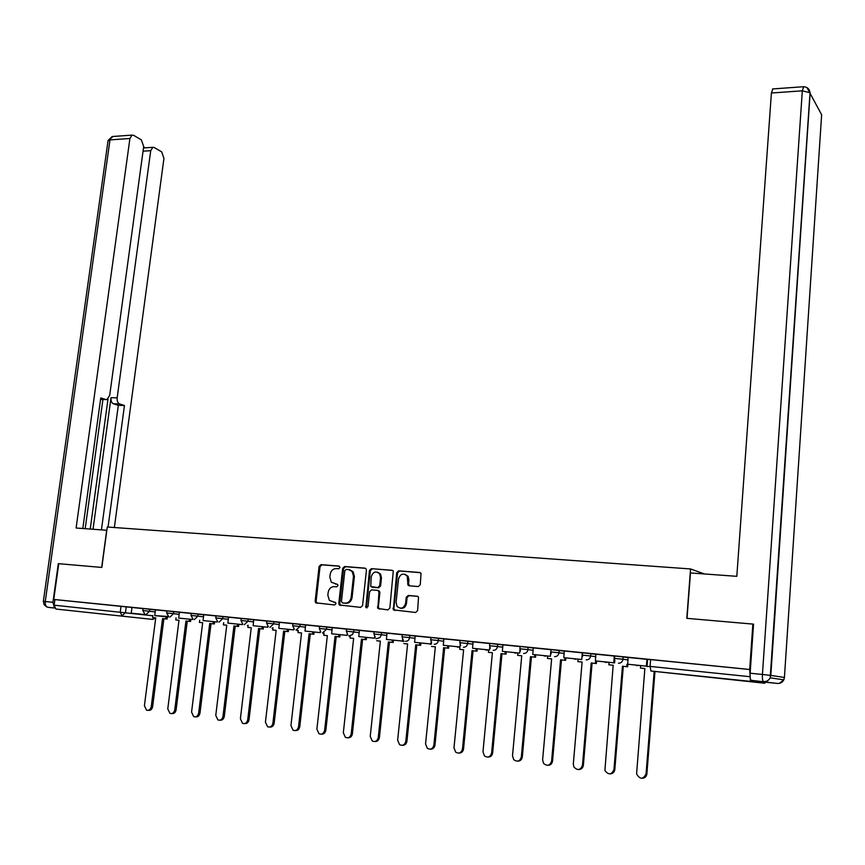 <?xml version="1.0" encoding="UTF-8"?>
<svg xmlns="http://www.w3.org/2000/svg" width="865" height="865" viewBox="0 0 865 865"><rect width="100%" height="100%" fill="white"/><g stroke="black" fill="none" stroke-linecap="round" stroke-linejoin="round"><path stroke-width="1.3" d="M339.988 567.527L338.95 566.067L320.991 564.64L319.088 566.434L315.152 601.197L315.671 602.829L334.614 604.97L335.966 603.705L335.62 602.591L329.403 600.418L327.846 595.293L328.17 592.384C328.916 588.643 330.96 586.73 334.301 586.643L336.636 586.838L337.977 585.583L337.664 584.502L331.306 582.21L329.868 577.258L330.192 574.349C330.938 570.619 332.982 568.705 336.312 568.597L338.647 568.781L339.988 567.527M85.311 612.171L107.703 614.626L85.311 612.171M719.291 678.225L740.494 680.528L719.291 678.225M418.271 586.557L420.282 584.708L421.039 573.322L419.72 572.5L398.689 570.824L396.711 572.662L393.337 609.857L415.6 612.485L417.6 610.647L418.541 597.034L417.276 596.255L408.215 595.455L406.226 597.293L405.599 603.337C403.814 608.43 400.982 609.457 397.089 606.408L396.073 602.473L398.549 578.945C400.452 573.722 403.339 572.771 407.22 576.101L407.966 585.032L409.221 585.8L418.271 586.557M53.76 599.445L58.744 563.688L101.821 567.44L107.282 527.012L690.562 568.954L686.799 618.334L752.864 624.087L749.696 669.478L53.76 599.445L54.906 599.586L54.127 605.176L152.781 615.761M366.425 570.23L366.046 568.781L364.9 568.132L344.616 566.521L342.691 568.327L338.799 603.381L339.285 604.981L360.629 607.381L362.586 605.576L366.425 570.23M371.409 568.651L392.061 570.295L393.283 571.03L389.845 608.084L387.866 609.912L377.843 608.463L378.967 592.503L378.578 591.033L377.421 590.373L371.572 589.865L369.614 591.692L368.003 606.668L365.873 607.533L369.452 570.478L371.409 568.651L392.656 570.468M749.696 669.478L750.463 681.382L764.746 683.242L765.471 682.204L777.354 683.447L751.22 680.312L765.482 682.204M752.864 624.087L753.534 624.271M54.906 599.586L143.082 608.603M55.922 609.047L152.294 619.383L55.922 609.047L54.127 605.176M166.977 611.004L155.419 609.847L154.759 615.61L168.437 616.507M191.284 613.447L179.369 612.247L178.709 618.075L192.56 619.491L192.636 618.908M216.023 615.945L203.729 614.701L203.08 620.573L217.18 622.021L217.256 621.351M241.205 618.475L228.522 617.199L227.884 623.124L242.232 624.606L242.33 623.816M266.842 621.059L253.759 619.74L253.131 625.719L267.728 627.222L267.836 626.325M292.943 623.687L279.449 622.324L278.833 628.358L293.7 629.893L293.819 628.855M319.52 626.368L305.604 624.962L304.999 631.05L320.137 632.607L320.266 631.418M346.595 629.093L332.236 627.644L331.641 633.796L347.06 635.375L347.211 634.013M374.167 631.861L359.364 630.38L358.78 636.586L374.491 638.197L374.653 636.618M402.257 634.694L387.001 633.158L386.428 639.43L402.43 641.073L402.614 639.257M430.889 637.581L415.157 635.991L414.595 642.317L430.9 643.993L431.116 641.906M460.061 640.511L443.842 638.878L443.291 645.268L459.921 646.977L460.158 644.555M489.806 643.506L473.079 641.83L472.55 648.274L489.493 650.015L489.763 647.171M520.125 646.566L502.889 644.825L502.37 651.345L519.649 653.118L519.962 649.658M551.048 649.68L533.273 647.885L532.775 654.47L550.389 656.276L550.778 651.918M582.588 652.859L564.272 651.01L563.785 657.66L581.745 659.508L582.329 652.826M614.755 656.102L595.877 654.189L595.412 660.903L613.739 662.795L614.301 656.048M647.582 659.422L628.12 657.432L627.676 664.223L646.371 666.147L646.923 659.325M623.157 656.838L622.962 659.249L614.561 658.395L614.766 655.994L628.217 657.573M582.394 655.108L582.588 652.751L595.974 654.318M550.843 651.907L551.059 649.572L564.358 651.118M519.919 648.772L520.135 646.458L533.37 647.993M489.59 645.69L489.817 643.409L502.976 644.933M467.835 641.203L467.619 643.495L459.845 642.695L460.072 640.414L473.166 641.916M438.555 638.251L438.328 640.522L430.662 639.743L430.9 637.473L443.929 638.976M402.041 636.813L402.268 634.596L415.232 636.078M373.94 633.959L374.177 631.764L387.077 633.245M353.958 629.742L353.709 631.947L346.357 631.191L346.606 628.985L359.44 630.455M326.786 627.006L326.548 629.19L319.293 628.444L319.531 626.26L332.311 627.72M300.123 624.325L299.874 626.487L292.705 625.741L292.954 623.589L305.68 625.038M273.935 621.686L273.686 623.827L266.604 623.092L266.853 620.951L279.525 622.4M248.212 619.091L247.963 621.221L240.967 620.497L241.216 618.378L253.834 619.805M222.954 616.55L222.694 618.659L215.785 617.945L216.034 615.837L228.598 617.264M191.035 615.415L191.295 613.35L203.805 614.766M173.746 611.598L173.487 613.663L166.718 612.961L166.988 610.895L179.433 612.312M149.775 609.187L149.515 611.241L142.812 610.539L143.093 608.495L155.495 609.901M690.562 568.954L704.456 573.96M750.225 669.564L647.593 659.292L647.052 666.126M337.361 584.243L335.534 584.091M335.274 602.332L333.522 602.17M339.426 566.229L321.931 564.834L320.039 566.629L316.103 601.348L317.163 603.348M365.484 568.305L345.546 566.716L343.621 568.521L339.74 603.532L340.821 605.543M346.195 569.397L344.843 570.651L341.437 601.445L342.486 602.927L344.973 603.154C348.346 603.089 350.411 601.164 351.158 597.391L353.482 576.274L352.196 571.527L348.671 569.592L346.195 569.397M343.275 603.056L342.486 602.927M349.709 569.786L353.125 571.711L354.401 576.458L352.087 597.542C351.331 601.316 349.276 603.24 345.903 603.305L343.416 603.078M377.724 590.427L379.476 591.195L379.865 592.666L378.329 607.089L379.443 609.133M372.307 568.846L370.361 570.662L366.479 606.592L367.03 607.9M380.568 577.571L379.605 573.755C375.799 570.727 372.999 571.743 371.226 576.793L370.739 586.481L377.724 587.616L379.681 585.789L380.568 577.571L381.465 577.744L380.503 573.938L377.41 572.122M372.469 587.227L371.874 587.119M381.465 577.744L380.589 585.962L378.621 587.789L372.783 587.281M404.831 574.23L408.096 576.285L408.929 579.907L408.518 583.832L409.556 585.821M400.398 608.246C403.652 608.679 405.674 607.089 406.474 603.489L405.599 603.337M417.784 596.385L409.091 595.628L407.101 597.455L406.474 603.489M420.325 572.662L399.565 571.008L397.586 572.846L393.835 608.517L394.959 610.571M155.722 617.88L152.554 617.534L155.732 617.859L144.401 705.689L146.531 710.187C148.953 710.781 150.521 709.592 151.256 706.629L152.629 706.662C152.002 709.408 150.564 710.63 148.293 710.349M167.334 617.178L167.096 619.059L162.555 618.572L163.896 618.724L152.629 706.662M167.096 619.059L163.896 618.724M146.012 614.658L131.21 613.188L131.967 607.479M146.001 614.734L131.21 613.188M162.555 618.572L151.256 706.629M165.756 618.897L165.994 617.015M152.554 617.534L152.824 615.458M106.838 530.277L76.109 528.018L129.923 138.487L109.985 139.903L45.261 601.51L52.927 602.289L58.323 563.656L101.67 567.429L106.698 530.256M93.042 529.261L111.001 397.695L117.164 397.835L150.726 150.661L143.06 151.17M117.164 397.835C116.937 401.003 117.748 403.036 119.597 403.955L113.434 403.782C111.585 402.874 110.763 400.841 111.001 397.695M108.049 527.066L124.452 405.512L119.597 403.955M114.364 527.52L163.939 158.403L161.701 151.905L154.327 147.558L152.824 147.32L150.726 150.661M100.556 399.392L106.871 399.587L109.693 395.402L143.687 146.542L141.352 139.892L133.675 135.351L132.064 135.102L129.923 138.487M144.996 147.839L143.622 147.039M105.8 399.533L100.762 397.911L82.813 528.504M52.927 602.289L54.333 607.511M90.23 529.056L108.017 398.981M102.924 399.489L85.192 528.677M143.471 148.153L144.715 147.861M105.908 399.554L100.556 399.446M101.432 529.867L118.321 405.339L113.434 403.782M118.321 405.339L124.452 405.512M751.22 680.312C750.301 679.771 749.933 677.403 750.128 673.219L753.545 624.141L687.015 618.356L690.475 572.944L736.818 576.328L771.407 93.009L772.845 88.922M179.001 620.291L175.779 619.935L179.001 620.27L167.778 708.878L169.929 713.387C172.405 714.025 174.016 712.836 174.752 709.819L176.114 709.851C175.498 712.598 174.038 713.841 171.746 713.582M190.765 619.578L190.527 621.481L185.943 620.994L187.273 621.146L176.114 709.851M190.527 621.481L187.273 621.146M168.372 617.005L154.759 615.61M185.943 620.994L174.752 709.819M189.197 621.33L189.435 619.427M175.779 619.935L176.038 617.837M202.68 622.724L199.393 622.389L202.669 622.746L191.565 712.111L193.717 716.642C196.258 717.334 197.901 716.144 198.658 713.074L199.988 713.095C199.383 715.852 197.923 717.107 195.598 716.858M214.585 622.032L214.347 623.957L209.73 623.46L211.038 623.611L199.988 713.095M214.347 623.957L211.038 623.611M192.56 619.491L178.709 618.075M209.73 623.46L198.658 713.074M213.049 623.795L213.277 621.87M199.393 622.389L199.653 620.248M226.76 625.222L223.408 624.876L226.749 625.233L215.763 715.398L217.915 719.961C220.521 720.696 222.208 719.507 222.986 716.382L224.294 716.404C223.689 719.161 222.219 720.426 219.872 720.199M238.816 624.519L238.578 626.465L233.928 625.968L235.215 626.109L224.294 716.404M238.578 626.465L235.215 626.109M217.18 622.021L203.08 620.573M233.928 625.968L222.986 716.382M237.302 626.314L237.54 624.368M223.408 624.876L223.678 622.713M251.25 627.752L247.844 627.406L251.25 627.774L240.383 718.75L242.535 723.324C245.206 724.124 246.936 722.935 247.725 719.745L249.012 719.766C248.417 722.524 246.936 723.81 244.568 723.605M263.468 627.049L263.241 629.017L258.548 628.509L259.814 628.66L249.012 719.766M263.241 629.017L259.814 628.66M242.232 624.606L227.884 623.124M258.548 628.509L247.725 719.745M261.976 628.866L262.214 626.898M247.844 627.406L248.114 625.211M276.173 630.358L272.713 629.98L276.173 630.336L265.436 722.156L267.577 726.741C270.312 727.616 272.097 726.427 272.908 723.172L274.173 723.183C273.589 725.951 272.097 727.249 269.707 727.065M288.553 629.634L288.326 631.612L283.601 631.104L284.844 631.255L274.173 723.183M288.326 631.612L284.844 631.255M267.728 627.222L253.131 625.719M283.601 631.104L272.908 723.172M287.094 631.472L287.321 629.482M272.713 629.98L272.972 627.752M301.528 632.985L298.014 632.596L301.539 632.964L290.943 725.616L293.062 730.211C295.873 731.174 297.701 729.984 298.544 726.654L299.777 726.665C299.204 729.433 297.701 730.741 295.289 730.579M314.082 632.25L313.854 634.261L309.097 633.753L310.308 633.894L299.777 726.665M313.854 634.261L310.308 633.894M293.7 629.893L278.833 628.358M309.097 633.753L298.544 726.654M312.643 634.121L312.871 632.11M298.014 632.596L298.274 630.347M327.348 635.656L323.759 635.267L327.348 635.634L316.893 729.152L318.98 733.747C321.877 734.796 323.769 733.617 324.645 730.201L325.846 730.211C325.283 732.979 323.769 734.298 321.337 734.169M340.064 634.921L339.837 636.954L335.047 636.435L336.226 636.575L325.846 730.211M339.837 636.954L336.226 636.575M320.137 632.607L304.999 631.05M335.047 636.435L324.645 730.201M338.658 636.813L338.885 634.78M323.759 635.267L324.018 632.975M353.623 638.359L349.979 637.981L353.623 638.381L343.329 732.741L345.362 737.326C348.346 738.483 350.293 737.315 351.212 733.812L352.39 733.812C351.828 736.591 350.314 737.932 347.849 737.813M366.511 637.635L366.284 639.689L361.462 639.17L362.619 639.311L352.39 733.812M366.284 639.689L362.619 639.311M347.06 635.375L331.641 633.796M361.462 639.17L351.212 733.812M365.138 639.559L365.365 637.494M349.979 637.981L350.228 635.656M380.373 641.138L376.664 640.749L380.373 641.149L370.231 736.407L372.21 740.948C375.291 742.257 377.302 741.1 378.264 737.499L379.411 737.488C378.859 740.267 377.345 741.619 374.859 741.521M393.434 640.403L393.218 642.479L388.353 641.96L389.477 642.09L379.411 737.488M393.218 642.479L389.477 642.09M374.491 638.197L358.78 636.586M388.353 641.96L378.264 737.499M392.104 642.349L392.321 640.262M407.61 643.971L403.836 643.56L407.62 643.949L397.641 740.126L399.533 744.635C402.712 746.095 404.809 744.96 405.815 741.24L406.939 741.229C406.399 744.008 404.874 745.37 402.366 745.306M420.866 643.225L420.65 645.322L415.741 644.793L416.833 644.922L406.939 741.229M420.65 645.322L416.833 644.922M408.237 585.346L408.399 583.81M402.43 641.073L386.428 639.43M415.741 644.793L405.815 741.24M419.557 645.193L419.774 643.084M435.355 646.847L431.505 646.425L435.355 646.825L425.558 743.932L427.332 748.355C430.619 750.009 432.803 748.917 433.884 745.057L434.976 745.046C434.446 747.825 432.922 749.198 430.392 749.166M448.784 646.09L448.578 648.22L443.637 647.69L444.697 647.809L434.976 745.046M448.578 648.22L444.697 647.809M430.9 643.993L414.595 642.317M443.637 647.69L433.884 745.057M447.519 648.09L447.735 645.96M463.618 649.756L459.693 649.345L463.618 649.777L453.995 747.793L455.628 752.096C459.023 754.01 461.315 752.961 462.483 748.949L463.543 748.928C463.024 751.707 461.488 753.091 458.937 753.091M477.242 649.01L477.026 651.161L472.052 650.631L473.079 650.75L463.543 748.928M477.026 651.161L473.079 650.75M459.921 646.977L443.291 645.268M472.052 650.631L462.483 748.949M476.01 651.042L476.215 648.88M459.693 649.345L459.921 647.009M492.401 652.74L488.401 652.318L492.401 652.751L482.984 751.739L484.411 755.869C487.936 758.097 490.336 757.113 491.634 752.918L492.65 752.885C492.142 755.653 490.606 757.059 488.044 757.08M506.22 651.983L506.014 654.167L500.997 653.626L501.992 653.745L492.65 752.885M506.014 654.167L501.992 653.745M489.493 650.015L472.55 648.274M500.997 653.626L491.634 752.918M505.03 654.048L505.236 651.853M488.401 652.318L488.628 649.961M521.736 655.778L517.67 655.356L521.736 655.8L512.513 755.751L513.713 759.621C517.346 762.26 519.887 761.373 521.336 756.951L522.309 756.918C521.822 759.686 520.287 761.103 517.702 761.157M535.759 655.01L535.554 657.227L530.494 656.686L531.456 656.805L522.309 756.918M535.554 657.227L531.456 656.805M519.649 653.118L502.37 651.345M530.494 656.686L521.336 756.951M534.602 657.108L534.808 654.891M517.67 655.356L517.886 652.967M551.632 658.892L547.48 658.438L551.632 658.87L542.625 759.848L543.544 763.352C547.253 766.509 549.945 765.752 551.611 761.07L552.551 761.027C552.075 763.784 550.54 765.222 547.945 765.309M565.861 658.103L565.667 660.341L560.563 659.8L561.482 659.909L552.551 761.027M565.667 660.341L561.482 659.909M550.778 651.896L550.983 649.669M550.389 656.276L532.775 654.47M560.563 659.8L551.611 761.07M564.748 660.233L564.953 657.984M547.48 658.438L547.696 656.027M582.113 662.028L577.874 661.595L582.113 662.049L573.311 764.022L573.917 766.985C577.658 770.834 580.512 770.261 582.48 765.265L583.378 765.211C582.913 767.969 581.388 769.418 578.782 769.547M596.547 661.249L596.353 663.52L591.206 662.968L592.093 663.087L583.378 765.211M596.353 663.52L592.093 663.087M581.745 659.508L563.785 657.66M591.206 662.968L582.48 765.265M595.477 663.412L595.671 661.13M577.874 661.595L578.09 659.152M613.177 665.271L608.863 664.796L613.177 665.25L604.895 770.51C608.56 775.213 611.577 774.899 613.955 769.547L614.82 769.493C614.377 772.229 612.842 773.688 610.236 773.861M627.828 664.45L627.644 666.764L622.454 666.212L623.297 666.31L614.82 769.493M627.644 666.764L623.297 666.31M614.831 660.244L614.615 662.904L595.412 660.903M614.615 662.904L613.739 662.795M622.454 666.212L613.955 769.547M626.811 666.655L627.006 664.342M608.863 664.796L609.068 662.341M644.857 668.526L640.457 668.072L644.857 668.548L636.586 773.894C639.97 779.625 643.127 779.635 646.068 773.916L646.879 773.851C646.458 776.575 644.933 778.046 642.327 778.262M654.967 671.521L646.879 773.851M647.042 666.245L627.676 664.223M647.042 666.234L646.371 666.147M654.167 671.424L646.068 773.916M640.457 668.072L640.662 665.585M750.463 681.382L650.967 671.024L764.746 683.242M126.225 606.819L125.468 612.539L121.987 615.923L120.267 611.977L121.024 606.246M618.421 663.206C620.973 663.206 622.486 661.887 622.962 659.249L628.022 659.963M590.849 653.583L590.644 655.973L595.769 656.676M559.179 650.394L558.974 652.761L564.153 653.464M528.137 647.269L527.92 649.615L533.154 650.318M497.699 644.209L497.472 646.523L502.76 647.225M463.424 647.279C465.738 647.258 467.132 646.004 467.619 643.495L472.95 644.198M434.198 644.274C436.468 644.252 437.841 643.009 438.328 640.522L443.702 641.225M409.815 635.364L409.588 637.613L415.005 638.305M381.627 632.52L381.389 634.748L386.85 635.451M349.763 635.591L352.369 634.672L353.709 631.947L359.202 632.639M322.656 632.812L326.548 629.19L332.074 629.893M296.035 630.077L299.874 626.487L305.432 627.179M269.902 627.385L273.686 623.827L279.276 624.53M244.233 624.746L247.963 621.221L253.586 621.913M219.018 622.151L222.694 618.659L228.338 619.351M198.128 614.053L197.869 616.14L203.545 616.842M169.908 617.113L173.487 613.663L179.174 614.366M145.99 614.647L149.515 611.241L155.235 611.933M192.971 619.124L191.035 615.426L197.869 616.14L194.247 619.61M375.248 637.321L373.94 633.98L381.389 634.748L380.038 637.505L377.378 638.435M403.209 640.046L402.03 636.835L409.588 637.613C409.113 640.068 407.75 641.3 405.523 641.322M490.271 648.296L489.59 645.723L497.472 646.523C496.997 649.053 495.58 650.329 493.212 650.339M520.416 651.053L519.919 648.793L527.92 649.615C527.445 652.167 526.007 653.453 523.595 653.464M551.167 653.81L550.843 651.929L558.974 652.761C558.498 655.346 557.028 656.632 554.573 656.643M582.567 656.557L582.383 655.129L590.644 655.973C590.168 658.579 588.687 659.887 586.178 659.898M248.006 625.536L247.379 625.536M272.713 628.066L272.064 628.077M298.241 630.574L297.171 630.672M323.997 633.148L322.732 633.299M350.217 635.753L348.736 635.97M459.207 646.934L457.563 647.182M487.719 649.864L485.892 650.091M516.751 652.848L514.891 653.075M546.345 655.886L544.442 656.113M576.501 658.989L574.544 659.216M607.241 662.147L605.24 662.374M638.575 665.369L636.532 665.596M650.588 659.541L650.048 666.418L749.728 676.668M647.052 666.515L650.048 666.418L650.967 671.024M152.294 619.383L155.084 617.815M316.103 601.348L315.152 601.197M320.039 566.629L319.088 566.434M321.931 564.834L320.991 564.64M339.74 603.532L338.799 603.381M343.621 568.521L342.691 568.327M345.546 566.716L344.616 566.521M345.903 603.305L344.973 603.154M352.087 597.542L351.158 597.391M354.401 576.458L353.482 576.274M378.329 607.089L377.421 606.938M379.865 592.666L378.967 592.503M366.479 606.592L365.56 606.441M370.361 570.662L369.452 570.478M378.621 587.789L377.724 587.616M380.589 585.962L379.681 585.789M408.518 583.832L407.653 583.659M408.929 579.907L408.053 579.723M407.101 597.455L406.226 597.293M409.091 595.628L408.215 595.455M393.835 608.517L392.937 608.376M397.586 572.846L396.711 572.662M399.565 571.008L398.689 570.824M54.538 607.987L47.964 607.306L54.581 608.063M47.964 607.306C45.91 606.743 45.012 604.808 45.261 601.51L43.369 601.348L107.984 141.114L112.926 136.486M750.128 673.219L762.433 674.473L802.32 90.825L810.148 92.782L770.812 675.403L784.425 677.479L821.642 114.775L806.969 87.592M803.682 86.716L802.32 90.825L771.407 93.009M762.433 674.473C762.238 678.679 762.595 681.047 763.492 681.588C766.531 681.75 768.769 680.495 770.185 677.836L770.704 675.381L762.433 674.473M777.354 683.447C780.295 683.599 782.447 682.399 783.82 679.825L770.185 677.836L810.04 92.62C809.402 88.803 807.164 86.846 803.336 86.727L772.488 88.954M784.425 677.511L783.82 679.825L779.43 683.328M142.822 610.539L144.866 614.247M166.718 612.961L168.707 616.669M215.785 617.945L217.656 621.621M240.967 620.497L242.773 624.152M266.604 623.092L268.334 626.714M292.705 625.741L294.349 629.32M323.423 633.288L323.997 633.212M319.293 628.444L320.829 631.958M349.46 635.959L350.206 635.84M346.357 631.191L347.795 634.629M375.961 638.684L376.902 638.5M402.949 641.462L404.074 641.192M430.424 644.284L431.397 644.068M430.662 639.743L431.678 642.782M458.418 647.161L459.369 646.944M459.845 642.695L460.699 645.539M486.93 650.091L487.86 649.875M515.972 653.064L516.892 652.859M545.566 656.113L546.464 655.897M575.733 659.206L576.609 659M606.495 662.363L607.338 662.158M614.561 658.395L614.626 659.314M637.851 665.585L638.673 665.38M152.846 619.372L155.646 617.87M316.622 602.981L315.671 602.829M340.226 605.122L339.285 604.981M353.125 571.711L352.196 571.527M378.751 608.614L377.843 608.463M379.476 591.195L378.578 591.033M366.782 607.673L365.873 607.533M380.503 573.938L379.605 573.755M408.842 585.205L407.966 585.032M408.096 576.285L407.22 576.101M394.224 610.009L393.337 609.857M108.049 140.498L112.147 136.54L132.064 135.102M43.369 601.348L44.093 604.678L46.678 606.895M152.824 147.32L143.99 147.915"/></g></svg>
